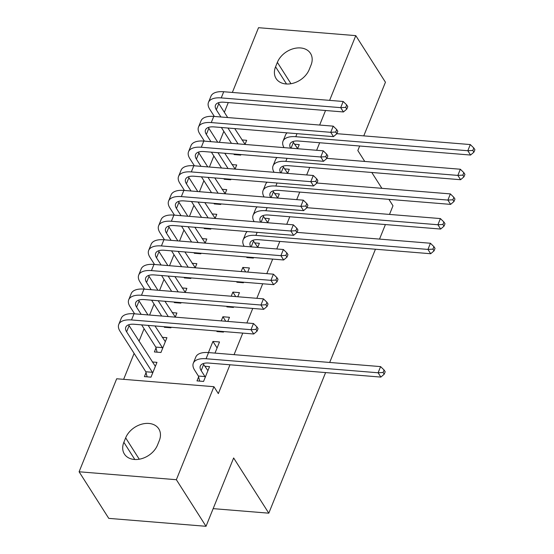<?xml version="1.0" encoding="UTF-8"?>
<svg xmlns="http://www.w3.org/2000/svg" width="554" height="554" viewBox="0 0 554 554"><rect width="100%" height="100%" fill="white"/><g stroke="black" fill="none" stroke-linecap="round" stroke-linejoin="round"><path stroke-width="0.83" d="M223.83 131.346L219.377 142.35M213.858 156.013L209.412 167.024M203.893 180.687L199.447 191.698M193.921 205.361L189.475 216.365M183.956 230.028L179.51 241.038M173.991 254.702L169.538 265.712M164.019 279.375L159.573 290.379M154.054 304.042L149.608 315.053M144.088 328.716L139.026 341.229M134.116 353.383L123.632 379.338M224.342 112.289L228.269 102.573M232.361 92.442L258.517 27.7L355.779 35.629L329.616 100.371M325.6 372.579L268.794 513.177L233.636 457.964L206.019 526.3L108.764 518.371L79.097 471.779L116.679 378.77L213.934 386.699L176.359 479.709L79.097 471.779M388.901 199.357L392.987 205.776L389.497 214.426M385.404 224.55L379.525 239.099M375.439 249.224L329.685 362.454M213.158 508.641L268.794 513.177M224.377 178.707L224.155 179.247L230.727 179.787L230.949 179.24M231.974 164.593L236.71 164.981L235.041 169.115M287.616 173.402L289.285 169.268L284.541 168.88M204.44 228.047L204.225 228.594L210.797 229.127L211.012 228.58M212.037 213.934L216.773 214.322L215.104 218.456M267.679 222.743L269.348 218.608L264.604 218.221M184.51 277.388L184.288 277.935L190.86 278.468L191.075 277.928M192.099 263.282L196.836 263.669L195.167 267.797M237.077 281.674L236.856 282.221L243.428 282.755L243.649 282.215M247.742 272.083L249.411 267.949L242.839 267.416L241.17 271.55M164.573 326.735L164.351 327.276L170.923 327.809L171.144 327.269M172.162 312.622L176.906 313.01L175.237 317.144M217.14 331.015L216.926 331.562L223.497 332.095L223.712 331.555M227.805 321.424L229.474 317.297L222.902 316.756L221.233 320.891M146.034 372.613L144.414 376.616L150.986 377.156L156.969 362.351L152.232 361.963M198.609 376.9L196.989 380.903L203.56 381.436L209.544 366.637L204.8 366.249M213.934 386.699L218.331 393.603L229.972 364.781M234.065 354.657L242.77 333.106M246.862 322.982L252.742 308.44M256.834 298.308L262.707 283.766M266.799 273.634L272.672 259.092M276.765 248.968L279.812 241.426M286.737 224.294L289.777 216.759M296.702 199.627L299.749 192.086M306.674 174.953L309.714 167.419M316.639 150.279L319.686 142.745M215.007 353.106L219.509 341.963L212.937 341.43L208.436 352.566M155.999 347.94L154.386 351.949L160.958 352.483L166.934 337.677L162.197 337.296M227.112 306.348L226.891 306.888L233.463 307.428L233.684 306.881M237.777 296.757L239.446 292.623L232.874 292.09L231.205 296.217M174.538 302.062L174.316 302.602L180.888 303.142L181.11 302.595M182.134 287.948L186.871 288.336L185.202 292.47M247.049 257.008L246.828 257.548L253.4 258.081L253.614 257.541M257.707 247.416L259.376 243.282L254.639 242.894M194.475 252.721L194.253 253.261L200.825 253.794L201.047 253.254M202.065 238.608L206.808 238.996L205.139 243.13M277.644 198.069L279.313 193.942L274.576 193.554M214.412 203.38L214.19 203.92L220.762 204.454L220.984 203.914M222.002 189.267L226.745 189.655L225.076 193.782M297.581 148.728L299.25 144.594L294.513 144.213M234.342 154.033L234.127 154.58L240.699 155.113L240.914 154.573M241.939 139.927L246.675 140.307L245.007 144.442M277.367 62.367A19.314 14.203 147.5 0 1 293.509 48.662A19.314 14.203 147.5 0 1 310.482 53.364A19.314 14.203 147.5 0 1 311.016 65.109L309.222 69.548A19.314 14.203 147.5 0 1 293.073 83.252A19.314 14.203 147.5 0 1 276.1 78.55A19.314 14.203 147.5 0 1 275.573 66.805L277.367 62.367L290.968 83.723M325.53 110.502L319.651 125.045M363.763 135.875L385.446 82.221L355.779 35.629M206.019 526.3L176.359 479.709M359.671 146.007L357.829 150.556L364.761 161.443M371.789 172.474L381.872 188.318M157.509 445.042A19.314 14.203 147.5 0 1 141.367 458.747A19.314 14.203 147.5 0 1 124.394 454.045A19.314 14.203 147.5 0 1 123.861 442.3L125.654 437.861A19.314 14.203 147.5 0 1 141.803 424.156A19.314 14.203 147.5 0 1 158.776 428.858A19.314 14.203 147.5 0 1 159.303 440.603L157.509 445.042M217.092 347.954L212.937 341.43M225.769 321.258L222.902 316.756M235.741 296.591L232.874 292.09M245.706 271.917L242.839 267.416M207.923 370.64L203.65 364.449A15.09 7.126 22 0 1 203.179 363.604M204.959 376.581L201.164 370.619A15.09 7.126 22 0 1 200.313 366.035A15.09 7.126 22 0 1 208.81 363.057L380.854 377.087L378.105 372.773L206.067 358.743A22.638 10.685 -158 0 0 193.318 363.209A22.638 10.685 -158 0 0 194.593 370.079L198.387 376.041L204.959 376.581L205.181 377.433M199.689 381.124L198.387 376.041M383.098 372.496L384.192 374.22L385.189 371.755L384.095 370.024L383.098 372.496L378.105 372.773L380.598 366.603L208.553 352.579A22.638 10.685 -158 0 0 195.804 357.039L193.318 363.209M380.598 366.603L384.095 370.024M384.192 374.22L380.854 377.087M147.115 376.838L145.813 371.762L152.385 372.295L126.617 331.818A15.09 7.126 22 0 1 125.765 327.234A15.09 7.126 22 0 1 134.269 324.263L253.732 334L250.99 329.685L131.52 319.949A22.638 10.685 -158 0 0 118.771 324.409A22.638 10.685 -158 0 0 120.045 331.285L145.813 371.762M152.385 372.295L152.606 373.147M155.349 366.353L129.11 325.648A15.09 7.126 22 0 1 128.632 324.803M255.976 329.408L257.077 331.133L258.074 328.667L256.973 326.943L255.976 329.408L250.99 329.685L253.483 323.522L134.013 313.779A22.638 10.685 -158 0 0 121.264 318.245L118.771 324.409M253.483 323.522L256.973 326.943M257.077 331.133L253.732 334M157.08 352.164L155.785 347.088L162.357 347.621L148.202 325.399M141.18 314.367L136.582 307.145A15.09 7.126 22 0 1 135.737 302.567A15.09 7.126 22 0 1 144.234 299.589L263.704 309.333L260.955 305.019L141.485 295.275A22.638 10.685 -158 0 0 128.736 299.742A22.638 10.685 -158 0 0 130.01 306.611L134.608 313.827M141.63 324.866L155.785 347.088M162.357 347.621L162.571 348.48M165.321 341.686L154.975 325.953M147.953 314.914L139.075 300.981A15.09 7.126 22 0 1 138.597 300.136M265.948 304.742L267.042 306.466L268.039 304.001L266.945 302.269L265.948 304.742L260.955 305.019L263.448 298.848L143.978 289.112A22.638 10.685 -158 0 0 131.229 293.572L128.736 299.742M263.448 298.848L266.945 302.269M267.042 306.466L263.704 309.333M167.052 327.497L166.906 326.922M151.145 289.694L146.554 282.478A15.09 7.126 22 0 1 145.702 277.893A15.09 7.126 22 0 1 154.199 274.923L273.669 284.659L270.927 280.345L151.457 270.608A22.638 10.685 -158 0 0 138.708 275.068A22.638 10.685 -158 0 0 139.982 281.938L144.573 289.16M151.602 300.192L161.692 316.036M168.264 316.569L158.174 300.725M175.286 317.013L164.94 301.279M157.918 290.248L149.047 276.308A15.09 7.126 22 0 1 148.569 275.463M275.913 280.068L277.014 281.792L278.011 279.327L276.91 277.602L275.913 280.068L270.927 280.345L273.413 274.175L153.95 264.438A22.638 10.685 -158 0 0 141.201 268.898L138.708 275.068M273.413 274.175L276.91 277.602M277.014 281.792L273.669 284.659M177.017 302.823L176.871 302.249M161.117 265.02L156.519 257.804A15.09 7.126 22 0 1 155.667 253.226A15.09 7.126 22 0 1 164.171 250.249L283.641 259.985L280.892 255.671L161.422 245.934A22.638 10.685 -158 0 0 148.673 250.394A22.638 10.685 -158 0 0 149.947 257.271L154.545 264.487M161.567 275.518L171.657 291.362M178.229 291.903L168.139 276.058M185.251 292.339L174.912 276.605M167.883 265.574L159.012 251.641A15.09 7.126 22 0 1 158.534 250.796M285.878 255.394L286.979 257.125L287.976 254.653L286.875 252.929L285.878 255.394L280.892 255.671L283.385 249.508L163.915 239.764A22.638 10.685 -158 0 0 151.166 244.231L148.673 250.394M283.385 249.508L286.875 252.929M286.979 257.125L283.641 259.985M186.982 278.15L186.837 277.582M171.082 240.353L166.484 233.137A15.09 7.126 22 0 1 165.639 228.553A15.09 7.126 22 0 1 174.136 225.575L293.606 235.318L290.857 231.004L171.387 221.261A22.638 10.685 -158 0 0 158.638 225.727A22.638 10.685 -158 0 0 159.912 232.597L164.51 239.813M171.539 250.851L181.622 266.696M188.194 267.229L178.104 251.384M195.223 267.672L184.877 251.938M177.855 240.9L168.977 226.967A15.09 7.126 22 0 1 168.499 226.122M295.85 230.727L296.944 232.451L297.941 229.986L296.847 228.255L295.85 230.727L290.857 231.004L293.35 224.834L173.88 215.097A22.638 10.685 -158 0 0 161.131 219.557L158.638 225.727M293.35 224.834L296.847 228.255M296.944 232.451L293.606 235.318M257.762 247.285L253.49 241.094A15.09 7.126 22 0 1 253.019 240.249M249.522 257.769L249.376 257.195M250.754 246.849A15.09 7.126 22 0 1 250.152 242.68A15.09 7.126 22 0 1 258.649 239.702L430.693 253.732L427.944 249.418L255.906 235.388A22.638 10.685 -158 0 0 243.158 239.854A22.638 10.685 -158 0 0 244.176 246.308M432.937 249.141L434.031 250.865L435.029 248.393L433.934 246.668L432.937 249.141L427.944 249.418L430.437 243.248L296.979 232.368M247.243 231.537A22.638 10.685 -158 0 0 245.644 233.684L243.158 239.854M430.437 243.248L433.934 246.668M434.031 250.865L430.693 253.732M196.954 253.483L196.808 252.908M181.047 215.679L176.456 208.463A15.09 7.126 22 0 1 175.604 203.879A15.09 7.126 22 0 1 184.101 200.908L303.571 210.645L300.829 206.33L181.359 196.594A22.638 10.685 -158 0 0 168.61 201.054A22.638 10.685 -158 0 0 169.884 207.93L174.475 215.146M181.504 226.177L191.594 242.022M198.166 242.562L188.076 226.711M205.188 242.998L194.849 227.265M187.82 216.233L178.949 202.293A15.09 7.126 22 0 1 178.471 201.448M305.815 206.053L306.916 207.778L307.913 205.312L306.812 203.588L305.815 206.053L300.829 206.33L303.322 200.167L183.852 190.424A22.638 10.685 -158 0 0 171.103 194.883L168.61 201.054M303.322 200.167L306.812 203.588M306.916 207.778L303.571 210.645M267.727 222.611L263.462 216.42A15.09 7.126 22 0 1 262.984 215.575M260.719 222.175A15.09 7.126 22 0 1 260.117 218.006A15.09 7.126 22 0 1 268.621 215.035L440.659 229.058L437.916 224.744L265.872 210.721A22.638 10.685 -158 0 0 253.123 215.181A22.638 10.685 -158 0 0 254.141 221.642M442.902 224.467L444.003 226.191L445.001 223.726L443.899 222.002L442.902 224.467L437.916 224.744L440.402 218.574L306.951 207.695M257.208 206.864A22.638 10.685 -158 0 0 255.616 209.01L253.123 215.181M440.402 218.574L443.899 222.002M444.003 226.191L440.659 229.058M206.919 228.809L206.774 228.241M191.019 191.012L186.421 183.789A15.09 7.126 22 0 1 185.576 179.212A15.09 7.126 22 0 1 194.073 176.234L313.543 185.978L310.794 181.664L191.324 171.92A22.638 10.685 -158 0 0 178.575 176.38A22.638 10.685 -158 0 0 179.849 183.256L184.447 190.472M191.469 201.504L201.559 217.355M208.131 217.888L198.041 202.044M215.16 218.331L204.814 202.598M197.785 191.559L188.914 177.626A15.09 7.126 22 0 1 188.436 176.781M315.787 181.38L316.881 183.111L317.878 180.639L316.784 178.914L315.787 181.38L310.794 181.664L313.287 175.493L193.817 165.757A22.638 10.685 -158 0 0 181.068 170.216L178.575 176.38M313.287 175.493L316.784 178.914M316.881 183.111L313.543 185.978M277.699 197.944L273.427 191.753A15.09 7.126 22 0 1 272.949 190.908M270.684 197.501A15.09 7.126 22 0 1 270.089 193.339A15.09 7.126 22 0 1 278.586 190.361L450.631 204.384L447.881 200.07L275.837 186.047A22.638 10.685 -158 0 0 263.088 190.507A22.638 10.685 -158 0 0 264.113 196.968M452.867 199.793L453.968 201.518L454.966 199.052L453.864 197.328L452.867 199.793L447.881 200.07L450.374 193.907L316.916 183.028M267.173 182.197A22.638 10.685 -158 0 0 265.581 184.344L263.088 190.507M450.374 193.907L453.864 197.328M453.968 201.518L450.631 204.384M216.891 204.142L216.739 203.567M200.984 166.338L196.393 159.123A15.09 7.126 22 0 1 195.541 154.538A15.09 7.126 22 0 1 204.038 151.567L323.508 161.304L320.766 156.99L201.296 147.253A22.638 10.685 -158 0 0 188.547 151.713A22.638 10.685 -158 0 0 189.821 158.583L194.412 165.805M201.441 176.837L211.531 192.681M218.103 193.214L208.013 177.37M225.125 193.658L214.779 177.924M207.757 166.893L198.879 152.952A15.09 7.126 22 0 1 198.408 152.108M325.752 156.713L326.853 158.437L327.85 155.972L326.749 154.247L325.752 156.713L320.766 156.99L323.252 150.82L203.782 141.083A22.638 10.685 -158 0 0 191.033 145.543L188.547 151.713M323.252 150.82L326.749 154.247M326.853 158.437L323.508 161.304M287.664 173.27L283.399 167.079A15.09 7.126 22 0 1 282.921 166.235M280.656 172.834A15.09 7.126 22 0 1 280.054 168.665A15.09 7.126 22 0 1 288.551 165.688L460.596 179.718L457.846 175.403L285.809 161.373A22.638 10.685 -158 0 0 273.06 165.84A22.638 10.685 -158 0 0 274.078 172.294M462.839 175.126L463.933 176.851L464.931 174.385L463.836 172.654L462.839 175.126L457.846 175.403L460.339 169.233L326.888 158.354M277.145 157.523A22.638 10.685 -158 0 0 275.553 159.67L273.06 165.84M460.339 169.233L463.836 172.654M463.933 176.851L460.596 179.718M226.856 179.468L226.711 178.894M210.956 141.665L206.358 134.449A15.09 7.126 22 0 1 205.506 129.865A15.09 7.126 22 0 1 214.01 126.894L333.48 136.63L330.731 132.316L211.261 122.579A22.638 10.685 -158 0 0 198.512 127.039A22.638 10.685 -158 0 0 199.786 133.916L204.384 141.132M211.406 152.163L221.496 168.007M228.068 168.548L217.978 152.703M235.09 168.984L224.751 153.25M217.722 142.219L208.851 128.279A15.09 7.126 22 0 1 208.373 127.441M335.717 132.039L336.818 133.763L337.815 131.298L336.714 129.574L335.717 132.039L330.731 132.316L333.224 126.153L213.754 116.409A22.638 10.685 -158 0 0 201.005 120.876L198.512 127.039M333.224 126.153L336.714 129.574M336.818 133.763L333.48 136.63M297.63 148.604L293.364 142.406A15.09 7.126 22 0 1 292.886 141.561M290.621 148.16A15.09 7.126 22 0 1 290.019 143.992A15.09 7.126 22 0 1 298.523 141.021L470.561 155.044L467.818 150.73L295.774 136.706A22.638 10.685 -158 0 0 283.025 141.166A22.638 10.685 -158 0 0 284.043 147.627M472.804 150.453L473.905 152.177L474.903 149.712L473.802 147.987L472.804 150.453L467.818 150.73L470.311 144.559L336.853 133.68M287.111 132.849A22.638 10.685 -158 0 0 285.518 135.003L283.025 141.166M470.311 144.559L473.802 147.987M473.905 152.177L470.561 155.044M236.821 154.795L236.676 154.227M220.921 116.998L216.323 109.775A15.09 7.126 22 0 1 215.478 105.198A15.09 7.126 22 0 1 223.975 102.22L343.445 111.963L340.696 107.649L221.226 97.906A22.638 10.685 -158 0 0 208.477 102.372A22.638 10.685 -158 0 0 209.751 109.242L214.35 116.458M221.371 127.496L231.461 143.341M238.033 143.874L227.943 128.029M245.062 144.317L234.716 128.583M227.694 117.545L218.816 103.612A15.09 7.126 22 0 1 218.338 102.767M345.689 107.372L346.783 109.096L347.78 106.631L346.686 104.9L345.689 107.372L340.696 107.649L343.189 101.479L223.719 91.742A22.638 10.685 -158 0 0 210.97 96.202L208.477 102.372M343.189 101.479L346.686 104.9M346.783 109.096L343.445 111.963M123.861 442.3L134.809 459.495M125.654 437.861L139.255 459.218M275.573 66.805L286.522 84M201.164 370.619L203.65 364.449M206.067 358.743L208.553 352.579M126.617 331.818L129.11 325.648M131.52 319.949L134.013 313.779M136.582 307.145L139.075 300.981M141.485 295.275L143.978 289.112M146.554 282.478L149.047 276.308M151.457 270.608L153.95 264.438M156.519 257.804L159.012 251.641M161.422 245.934L163.915 239.764M166.484 233.137L168.977 226.967M171.387 221.261L173.88 215.097M251.156 246.876L253.49 241.094M255.906 235.388L257.132 232.341M176.456 208.463L178.949 202.293M181.359 196.594L183.852 190.424M261.121 222.209L263.462 216.42M265.872 210.721L267.104 207.674M186.421 183.789L188.914 177.626M191.324 171.92L193.817 165.757M271.093 197.536L273.427 191.753M275.837 186.047L277.069 183M196.393 159.123L198.879 152.952M201.296 147.253L203.782 141.083M281.058 172.869L283.399 167.079M285.809 161.373L287.034 158.333M206.358 134.449L208.851 128.279M211.261 122.579L213.754 116.409M291.023 148.195L293.364 142.406M295.774 136.706L297.006 133.659M216.323 109.775L218.816 103.612M221.226 97.906L223.719 91.742"/></g></svg>
